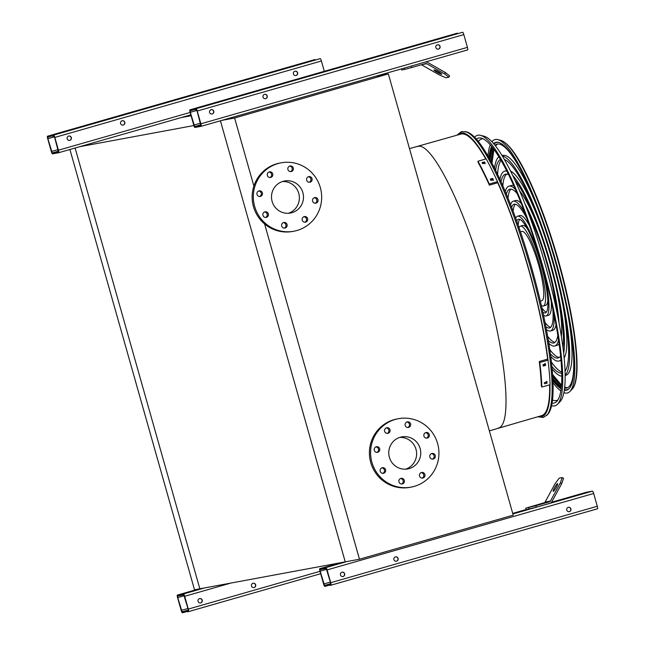 <?xml version="1.0" encoding="UTF-8"?>
<svg xmlns="http://www.w3.org/2000/svg" width="645" height="645" viewBox="0 0 645 645"><rect width="100%" height="100%" fill="white"/><g stroke="black" fill="none" stroke-linecap="round" stroke-linejoin="round"><path stroke-width="0.97" d="M69.91 149.503L194.508 589.804L199.845 588.812L75.11 148.011L199.845 588.812L345.236 561.868L220.421 120.792L345.236 561.868L359.475 559.231L513.21 515.153L388.355 73.917L234.619 117.995L253.88 186.05M181.31 117.559L191.089 115.745M79.561 146.729L193.871 125.549M376.519 76.029L387.089 74.151M497.537 182.317A146.447 27.816 74 0 1 528.715 269.771A146.447 27.816 74 0 1 547.678 359.547M549.629 384.831A146.447 27.816 74 0 1 541.606 415.638L489.362 430.876M409.486 148.616L460.877 134.087A146.447 27.816 74 0 1 485.766 158.984M264.603 223.952L359.475 559.231M234.619 117.995L221.985 120.341M388.355 73.917L375.713 76.263M399.739 437.415A16.286 15.988 -100.5 0 1 405.624 469.165M400.327 437.237A16.286 15.988 -100.5 0 1 420.484 449.992A16.286 15.988 -100.5 0 1 407.729 468.923A16.286 15.988 -100.5 0 1 389.193 456.571A16.286 15.988 -100.5 0 1 400.327 437.237M408.656 427.393A2.846 2.798 79.5 0 0 410.599 424.015A2.846 2.798 79.5 0 0 407.366 421.854A2.846 2.798 79.5 0 0 405.133 425.168A2.846 2.798 79.5 0 0 408.656 427.393M388.097 433.287A2.846 2.798 79.5 0 0 390.04 429.909A2.846 2.798 79.5 0 0 386.798 427.756A2.846 2.798 79.5 0 0 384.573 431.062A2.846 2.798 79.5 0 0 388.097 433.287M377.752 452.282A2.846 2.798 79.5 0 0 379.695 448.904A2.846 2.798 79.5 0 0 376.454 446.743A2.846 2.798 79.5 0 0 374.229 450.049A2.846 2.798 79.5 0 0 377.752 452.282M383.678 473.245A2.846 2.798 79.5 0 0 385.629 469.866A2.846 2.798 79.5 0 0 382.388 467.706A2.846 2.798 79.5 0 0 380.155 471.011A2.846 2.798 79.5 0 0 383.678 473.245M402.416 483.895A2.846 2.798 79.5 0 0 404.359 480.517A2.846 2.798 79.5 0 0 401.117 478.356A2.846 2.798 79.5 0 0 398.892 481.662A2.846 2.798 79.5 0 0 402.416 483.895M422.975 478.001A2.846 2.798 79.5 0 0 424.918 474.623A2.846 2.798 79.5 0 0 421.685 472.463A2.846 2.798 79.5 0 0 419.452 475.768A2.846 2.798 79.5 0 0 422.975 478.001M433.319 459.006A2.846 2.798 79.5 0 0 435.27 455.628A2.846 2.798 79.5 0 0 432.029 453.467A2.846 2.798 79.5 0 0 429.796 456.781A2.846 2.798 79.5 0 0 433.319 459.006M427.393 438.044A2.846 2.798 79.5 0 0 429.336 434.666A2.846 2.798 79.5 0 0 426.095 432.513A2.846 2.798 79.5 0 0 423.87 435.818A2.846 2.798 79.5 0 0 427.393 438.044M395.288 419.435A34.79 34.153 -100.5 0 1 398.425 418.694A34.79 34.153 -100.5 0 1 438.342 446.687A34.79 34.153 -100.5 0 1 411.099 487.12A34.79 34.153 -100.5 0 1 371.512 460.732A34.79 34.153 -100.5 0 1 395.288 419.435M411.099 487.12L409.914 487.338A34.79 34.153 -100.5 0 1 370.327 460.957A34.79 34.153 -100.5 0 1 394.103 419.653A34.79 34.153 -100.5 0 1 397.231 418.919L398.425 418.694M406.785 422.032A2.846 2.798 -100.5 0 1 407.793 427.498M386.218 427.925A2.846 2.798 -100.5 0 1 387.234 433.392M375.874 446.921A2.846 2.798 -100.5 0 1 376.89 452.387M381.808 467.883A2.846 2.798 -100.5 0 1 382.816 473.349M400.537 478.534A2.846 2.798 -100.5 0 1 401.553 484M421.104 472.64A2.846 2.798 -100.5 0 1 422.112 478.106M431.449 453.645A2.846 2.798 -100.5 0 1 432.456 459.111M425.515 432.682A2.846 2.798 -100.5 0 1 426.53 438.149M302.868 192.613A16.286 15.988 -100.5 0 1 290.46 213.035A16.286 15.988 -100.5 0 1 271.771 199.934A16.286 15.988 -100.5 0 1 284.526 181.003A16.286 15.988 -100.5 0 1 302.868 192.613M282.478 181.527A16.286 15.988 -100.5 0 1 288.355 213.285M291.387 171.506A2.846 2.798 79.5 0 0 293.338 168.127A2.846 2.798 79.5 0 0 290.097 165.975A2.846 2.798 79.5 0 0 287.864 169.28A2.846 2.798 79.5 0 0 291.387 171.506M270.827 177.407A2.846 2.798 79.5 0 0 272.771 174.029A2.846 2.798 79.5 0 0 269.537 171.868A2.846 2.798 79.5 0 0 267.304 175.174A2.846 2.798 79.5 0 0 270.827 177.407M260.483 196.394A2.846 2.798 79.5 0 0 262.426 193.016A2.846 2.798 79.5 0 0 259.185 190.856A2.846 2.798 79.5 0 0 256.96 194.169A2.846 2.798 79.5 0 0 260.483 196.394M266.409 217.357A2.846 2.798 79.5 0 0 268.36 213.979A2.846 2.798 79.5 0 0 265.119 211.818A2.846 2.798 79.5 0 0 262.894 215.124A2.846 2.798 79.5 0 0 266.409 217.357M285.146 228.008A2.846 2.798 79.5 0 0 287.089 224.629A2.846 2.798 79.5 0 0 283.856 222.469A2.846 2.798 79.5 0 0 281.623 225.782A2.846 2.798 79.5 0 0 285.146 228.008M305.706 222.114A2.846 2.798 79.5 0 0 307.657 218.736A2.846 2.798 79.5 0 0 304.416 216.575A2.846 2.798 79.5 0 0 302.183 219.881A2.846 2.798 79.5 0 0 305.706 222.114M316.058 203.127A2.846 2.798 79.5 0 0 318.001 199.74A2.846 2.798 79.5 0 0 314.76 197.588A2.846 2.798 79.5 0 0 312.535 200.893A2.846 2.798 79.5 0 0 316.058 203.127M310.124 182.164A2.846 2.798 79.5 0 0 312.067 178.786A2.846 2.798 79.5 0 0 308.826 176.625A2.846 2.798 79.5 0 0 306.601 179.931A2.846 2.798 79.5 0 0 310.124 182.164M320.331 187.606A34.79 34.153 -100.5 0 1 293.83 231.233A34.79 34.153 -100.5 0 1 253.912 203.248A34.79 34.153 -100.5 0 1 281.156 162.814A34.79 34.153 -100.5 0 1 320.331 187.606M293.83 231.233L292.645 231.45A34.79 34.153 -100.5 0 1 252.727 203.465A34.79 34.153 -100.5 0 1 279.97 163.032L281.156 162.814M290.524 171.61A2.846 2.798 79.5 0 0 289.516 166.144M269.965 177.512A2.846 2.798 79.5 0 0 268.949 172.046M259.621 196.499A2.846 2.798 79.5 0 0 258.605 191.033M265.555 217.462A2.846 2.798 79.5 0 0 264.539 211.995M284.284 228.112A2.846 2.798 79.5 0 0 283.268 222.646M304.843 222.219A2.846 2.798 79.5 0 0 303.835 216.752M315.195 203.223A2.846 2.798 79.5 0 0 314.18 197.765M309.261 182.269A2.846 2.798 79.5 0 0 308.245 176.803M190.928 109.642L191.186 110.553L190.17 110.738L190.307 112.319L194.653 126.565L200.829 125.42L197.072 111.061L196.346 109.594L195.338 109.779L195.08 108.868L196.088 108.683A2.532 0.484 74 0 1 197.249 111.029L200.869 123.808A2.532 0.484 74 0 1 201.095 126.331L194.911 127.476A2.532 0.484 74 0 1 193.75 125.13L190.13 112.351A2.532 0.484 74 0 1 189.912 109.827A2.532 0.484 74 0 1 189.92 109.827L457.603 33.596M264.619 94.347A2.217 2.177 -100.5 0 1 267.07 96.145A2.217 2.177 -100.5 0 1 265.426 98.701M211.189 109.666A2.217 2.177 -100.5 0 1 213.64 111.464A2.217 2.177 -100.5 0 1 211.995 114.02M191.186 110.553L195.225 109.392M456.491 33.395L189.92 109.827L456.475 33.395A2.532 0.484 74 0 1 456.475 33.395A2.532 0.484 74 0 1 456.491 33.395L457.499 33.209M195.08 108.868L462.659 32.25A2.532 0.484 74 0 1 463.82 34.596L467.44 47.375A2.532 0.484 74 0 1 467.665 49.899A2.532 0.484 74 0 1 467.649 49.899L201.103 126.331M201.095 126.331A2.532 0.484 74 0 1 201.087 126.331L467.665 49.899M437.35 44.819A2.217 2.177 79.5 0 0 435.835 47.448A2.217 2.177 79.5 0 0 438.35 49.125A2.217 2.177 79.5 0 0 440.084 46.553A2.217 2.177 79.5 0 0 437.35 44.819M264.506 94.38A2.217 2.177 79.5 0 0 262.999 97.008A2.217 2.177 79.5 0 0 265.514 98.685A2.217 2.177 79.5 0 0 267.248 96.113A2.217 2.177 79.5 0 0 264.506 94.38M211.076 109.698A2.217 2.177 79.5 0 0 209.561 112.327A2.217 2.177 79.5 0 0 212.084 114.004A2.217 2.177 79.5 0 0 213.817 111.432A2.217 2.177 79.5 0 0 211.076 109.698M437.455 44.787A2.217 2.177 -100.5 0 1 439.906 46.585A2.217 2.177 -100.5 0 1 438.261 49.141M401.416 68.894L401.722 69.983L404.689 69.434L404.302 68.064M411.429 66.024L411.849 67.507L425.539 63.581A1.58 1.556 -100.5 0 1 426.716 63.718L444.631 73.909L445.381 72.53L427.466 62.339A3.16 3.104 79.5 0 0 425.595 61.96M411.849 67.507L404.689 69.434M441.688 74.248A4.426 0.54 -151.4 0 0 441.769 74.199A4.426 0.54 -151.4 0 0 438.132 71.611A4.426 0.54 -151.4 0 0 433.988 69.966A4.426 0.54 -151.4 0 0 437.334 72.393A4.426 0.54 -151.4 0 0 441.688 74.248M421.443 64.75L439.285 74.893L445.913 77.771L448.88 77.223L444.631 73.909M445.381 72.53L449.629 75.844L448.88 77.223M325.515 585.257L325.773 586.168L324.766 586.353A2.532 0.484 74 0 1 323.596 584.007L319.985 571.228A2.532 0.484 74 0 1 319.759 568.713A2.532 0.484 74 0 1 319.767 568.705L325.943 567.568A2.532 0.484 74 0 1 327.104 569.914L330.724 582.693A2.532 0.484 74 0 1 330.941 585.209L329.926 585.402L329.668 584.491L330.683 584.297L330.538 582.725L326.201 568.479L320.025 569.624L320.162 571.196L324.508 585.442L330.756 583.757M536.269 507.212L549.959 503.285A3.16 3.104 79.5 0 0 551.822 501.794L561.714 483.637L560.352 482.863L550.459 501.02A1.58 1.556 -100.5 0 1 549.532 501.77L535.842 505.696L536.269 507.212L526.151 509.695L525.715 508.171L535.842 505.696M581.064 494.159L577.428 495.134L581.064 494.159M586.321 492.28A2.532 0.484 74 0 1 586.329 492.28A2.532 0.484 74 0 1 586.337 492.272L592.505 491.135A2.532 0.484 74 0 1 593.674 493.481L597.286 506.26A2.532 0.484 74 0 1 597.512 508.776A2.532 0.484 74 0 1 597.504 508.784L330.95 585.209M335.989 564.431L332.344 565.399L335.989 564.431M395.506 556.885A2.217 2.177 -100.5 0 1 397.941 558.618A2.217 2.177 -100.5 0 1 396.312 561.231M342.068 572.204A2.217 2.177 -100.5 0 1 344.511 573.937A2.217 2.177 -100.5 0 1 342.874 576.549M329.668 584.491L330.756 584.176M330.941 585.209A2.532 0.484 74 0 1 330.933 585.217L597.512 508.776M343.164 576.493A2.217 2.177 79.5 0 0 344.68 573.865A2.217 2.177 79.5 0 0 342.156 572.188A2.217 2.177 79.5 0 0 340.423 574.76A2.217 2.177 79.5 0 0 343.164 576.493M396.602 561.166A2.217 2.177 79.5 0 0 398.11 558.546A2.217 2.177 79.5 0 0 395.595 556.861A2.217 2.177 79.5 0 0 393.861 559.433A2.217 2.177 79.5 0 0 396.602 561.166M569.438 511.614A2.217 2.177 79.5 0 0 570.946 508.986A2.217 2.177 79.5 0 0 568.43 507.309A2.217 2.177 79.5 0 0 566.697 509.881A2.217 2.177 79.5 0 0 569.438 511.614M325.773 586.168L329.813 585.007M568.342 507.325A2.217 2.177 -100.5 0 1 570.785 509.066A2.217 2.177 -100.5 0 1 569.148 511.67M529.118 509.147L528.682 507.623M560.352 482.863L562.166 477.566L563.528 478.34L561.714 483.637M562.166 477.566L559.199 478.122L555.014 483.855L545.122 502.012A1.58 1.556 -100.5 0 1 544.187 502.753L525.715 508.171M553.321 491.353A4.426 0.653 -60.4 0 0 556.127 487.58A4.426 0.653 -60.4 0 0 557.619 483.645A4.426 0.653 -60.4 0 0 554.861 487.168A4.426 0.653 -60.4 0 0 553.241 491.345A4.426 0.653 -60.4 0 0 553.321 491.353M183.091 611.654L183.349 612.565L182.341 612.75A2.532 0.484 74 0 1 181.18 610.404L177.56 597.625A2.532 0.484 74 0 1 177.335 595.101L183.519 593.956A2.532 0.484 74 0 1 184.68 596.303L188.3 609.082A2.532 0.484 74 0 1 188.525 611.605A2.532 0.484 74 0 1 188.509 611.605L187.501 611.791L187.244 610.88L188.259 610.694L188.122 609.114L183.777 594.867L177.601 596.012L177.738 597.593L182.084 611.839L188.332 610.146M193.565 590.828L189.928 591.796L193.565 590.828M253.082 583.274A2.217 2.177 -100.5 0 1 255.525 585.015A2.217 2.177 -100.5 0 1 253.888 587.627M199.652 598.592A2.217 2.177 -100.5 0 1 200.563 602.914A2.217 2.177 -100.5 0 1 200.458 602.946M187.244 610.88L188.332 610.565M200.748 602.881A2.217 2.177 79.5 0 0 202.256 600.253A2.217 2.177 79.5 0 0 199.74 598.576A2.217 2.177 79.5 0 0 198.007 601.148A2.217 2.177 79.5 0 0 200.748 602.881M254.178 587.563A2.217 2.177 79.5 0 0 255.694 584.934A2.217 2.177 79.5 0 0 253.171 583.257A2.217 2.177 79.5 0 0 251.437 585.829A2.217 2.177 79.5 0 0 254.178 587.563M177.335 595.101A2.532 0.484 74 0 1 177.351 595.101L198.241 589.111L177.335 595.101M183.349 612.565L187.397 611.404M48.504 136.03L48.762 136.942L47.746 137.135L47.891 138.707L52.229 152.954L58.405 151.809L54.656 137.458L53.93 135.99L52.914 136.176L52.656 135.265L53.672 135.079A2.532 0.484 74 0 1 54.833 137.425L58.445 150.204A2.532 0.484 74 0 1 58.671 152.72A2.532 0.484 74 0 1 58.663 152.728L52.495 153.865A2.532 0.484 74 0 1 51.326 151.519L47.714 138.74A2.532 0.484 74 0 1 47.488 136.224A2.532 0.484 74 0 1 47.496 136.216L315.074 59.598L315.187 59.993M122.195 120.744A2.217 2.177 -100.5 0 1 124.654 122.534A2.217 2.177 -100.5 0 1 123.002 125.09M68.765 136.063A2.217 2.177 -100.5 0 1 71.216 137.861A2.217 2.177 -100.5 0 1 69.571 140.408M48.762 136.942L52.809 135.789M314.05 59.791A2.532 0.484 74 0 1 314.059 59.791A2.532 0.484 74 0 1 314.067 59.783L315.074 59.598M294.926 71.216A2.217 2.177 79.5 0 0 293.411 73.844A2.217 2.177 79.5 0 0 295.934 75.521A2.217 2.177 79.5 0 0 297.668 72.95A2.217 2.177 79.5 0 0 294.926 71.216M122.09 120.768A2.217 2.177 79.5 0 0 120.575 123.397A2.217 2.177 79.5 0 0 123.098 125.074A2.217 2.177 79.5 0 0 124.832 122.502A2.217 2.177 79.5 0 0 122.09 120.768M68.652 136.087A2.217 2.177 79.5 0 0 67.145 138.715A2.217 2.177 79.5 0 0 69.66 140.4A2.217 2.177 79.5 0 0 71.393 137.828A2.217 2.177 79.5 0 0 68.652 136.087M52.656 135.265L320.234 58.647A2.532 0.484 74 0 1 321.404 60.993L324.314 71.289M295.039 71.184A2.217 2.177 -100.5 0 1 297.49 72.982A2.217 2.177 -100.5 0 1 295.845 75.538M456.902 135.224L461.425 131.572L466.649 131.894A147.834 28.082 74 0 1 531.964 268.868A147.834 28.082 74 0 1 547.661 414.429L543.429 417.468L537.632 416.775M547.766 359.717A146.705 27.872 -106 0 0 528.763 269.763A146.705 27.872 -106 0 0 497.521 182.132M485.846 158.96A146.705 27.872 -106 0 0 463.949 133.838A146.705 27.872 -106 0 0 459.28 134.547M540.002 416.09A146.705 27.872 -106 0 0 544.348 414.219A146.705 27.872 -106 0 0 549.709 384.807M545.517 412.727A144.931 27.533 74 0 1 545.114 412.953M465.279 134.499A144.931 27.533 74 0 1 465.73 134.483M551.886 366.489A111.214 21.124 -106 0 0 561.747 373.132M565.044 371.109A111.214 21.124 -106 0 0 552.701 262.225A111.214 21.124 -106 0 0 504.342 159.428M500.48 159.46A111.214 21.124 -106 0 0 495.634 170.32M552.12 368.932A114.375 21.728 -106 0 0 561.795 376.18M565.141 375.019A114.375 21.728 -106 0 0 553.297 262.112A114.375 21.728 -106 0 0 502.358 156.058M498.907 156.848A114.375 21.728 -106 0 0 494.538 168.119M561.714 372.06A111.214 21.124 74 0 1 551.402 362.03M497.593 174.352A111.214 21.124 74 0 1 501.02 160.387M567.882 314.075A114.375 21.728 74 0 1 565.754 375.35L565.149 375.519M502.1 155.63L502.705 155.461A114.375 21.728 74 0 1 536.979 206.295M550.379 353.879A95.589 18.157 -106 0 0 558.183 357.967A95.589 18.157 -106 0 0 560.586 356.056M563.012 347.921A95.589 18.157 -106 0 0 549.774 262.765A95.589 18.157 -106 0 0 514.912 180.173M508.55 174.553A95.589 18.157 -106 0 0 505.495 174.206A95.589 18.157 -106 0 0 501.044 181.809M550.725 356.5A98.75 18.761 -106 0 0 559.054 361.015A98.75 18.761 -106 0 0 560.948 359.789M563.649 353.194A98.75 18.761 -106 0 0 550.362 262.652A98.75 18.761 -106 0 0 512.654 175.359M506.873 171.199A98.75 18.761 -106 0 0 504.624 171.167A98.75 18.761 -106 0 0 499.948 179.407M559.312 357.411A95.589 18.157 74 0 1 549.758 349.526M502.826 185.833A95.589 18.157 74 0 1 506.752 174.077M560.053 291.048A98.75 18.761 74 0 1 564.149 358.007M510.526 171.014A98.75 18.761 74 0 1 542.542 229.967M548.347 340.544A79.964 15.19 -106 0 0 553.878 342.955A79.964 15.19 -106 0 0 557.812 335.311M557.498 315.01A79.964 15.19 -106 0 0 546.839 263.305A79.964 15.19 -106 0 0 527.683 211.004M517.185 193.613A79.964 15.19 -106 0 0 509.8 189.227A79.964 15.19 -106 0 0 506.39 194.201M548.798 343.293A83.124 15.786 -106 0 0 554.748 345.994A83.124 15.786 -106 0 0 558.522 339.859M559.054 322.984A83.124 15.786 -106 0 0 547.436 263.2A83.124 15.786 -106 0 0 524.764 203.417M515.371 189.38A83.124 15.786 -106 0 0 508.929 186.187A83.124 15.786 -106 0 0 505.309 191.621M554.998 342.35A79.964 15.19 74 0 1 547.621 336.303M508.018 198.176A79.964 15.19 74 0 1 511.066 189.138M556.03 287.267A83.124 15.786 74 0 1 561.36 336.376M559.094 343.833A83.124 15.786 74 0 1 557.135 345.309L554.748 345.994M508.929 186.187L511.316 185.502A83.124 15.786 74 0 1 513.759 185.712M519.628 190.839A83.124 15.786 74 0 1 541.131 235.312M545.831 326.62A64.339 12.223 -106 0 0 549.572 327.934A64.339 12.223 -106 0 0 552.797 308.705M527.029 218.84A64.339 12.223 -106 0 0 514.105 204.247A64.339 12.223 -106 0 0 511.63 207.343M546.38 329.474A67.499 12.819 -106 0 0 550.443 330.974A67.499 12.819 -106 0 0 554.079 314.873M524.845 212.931A67.499 12.819 -106 0 0 513.235 201.208A67.499 12.819 -106 0 0 510.582 204.626M550.669 327.265A64.339 12.223 74 0 1 545.009 322.452M513.138 211.31A64.339 12.223 74 0 1 515.395 204.223M551.999 283.478A67.499 12.819 74 0 1 556.006 307.826M555.998 324.79A67.499 12.819 74 0 1 552.829 330.288L550.443 330.974M513.235 201.208L515.621 200.522A67.499 12.819 74 0 1 521.225 203.506M530.214 217.889A67.499 12.819 74 0 1 539.72 240.658M542.864 312.244A48.714 9.256 -106 0 0 545.267 312.914A48.714 9.256 -106 0 0 540.978 264.394A48.714 9.256 -106 0 0 518.411 219.268A48.714 9.256 -106 0 0 516.726 221.098M543.493 315.187A51.874 9.852 -106 0 0 546.138 315.953A51.874 9.852 -106 0 0 541.566 264.281A51.874 9.852 -106 0 0 517.54 216.228A51.874 9.852 -106 0 0 515.71 218.276M546.339 312.148A48.714 9.256 74 0 1 541.913 307.947M518.193 225.25A48.714 9.256 74 0 1 519.725 219.348M551.257 301.739A51.874 9.852 74 0 1 548.524 315.268L546.138 315.953M517.54 216.228L519.926 215.543A51.874 9.852 74 0 1 529.416 225.556M540.341 301.159L541.776 300.747A36.056 6.853 -106 0 0 538.599 264.837A36.056 6.853 -106 0 0 521.902 231.426L520.467 231.837M541.357 305.52A41.522 7.885 -106 0 0 543.284 306.004A41.522 7.885 -106 0 0 539.631 264.644A41.522 7.885 -106 0 0 520.394 226.169A41.522 7.885 -106 0 0 519.015 227.604M547.839 300.296A41.522 7.885 74 0 1 545.67 305.319L543.284 306.004M520.394 226.169L522.781 225.484A41.522 7.885 74 0 1 527.279 228.596M492.691 178.391A149.608 28.42 74 0 1 493.312 179.745L490.926 180.431A149.608 28.42 -106 0 0 490.297 179.076L492.691 178.391L492.78 179.504L490.466 179.431M484.468 161.911A149.608 28.42 74 0 1 485.08 163.04L482.686 163.725A149.608 28.42 -106 0 0 482.081 162.596L484.468 161.911L484.564 163.032L482.307 163.008M477.961 161.218A149.608 28.42 74 0 1 489.273 184.035L489.37 185.155A148.028 28.122 -106 0 0 478.058 162.338L477.961 161.218L486.169 158.863A149.608 28.42 74 0 1 497.48 181.68L489.273 184.035M497.48 181.68L497.577 182.801L489.37 185.155M493.248 180.511A148.028 28.122 -106 0 0 492.78 179.504M484.959 163.757A148.028 28.122 -106 0 0 484.564 163.032M546.952 381.687L547.008 381.888A149.608 28.42 74 0 1 547.065 383.122L544.678 383.807A149.608 28.42 -106 0 0 544.622 382.574L547.008 381.888L546.823 381.526M545.436 363.949A149.608 28.42 74 0 1 545.606 365.392L543.219 366.078A149.608 28.42 -106 0 0 543.05 364.635L545.436 363.949L545.219 363.514M539.784 362.538A149.608 28.42 74 0 1 541.865 387.056L541.349 386.016A148.028 28.122 -106 0 0 539.268 361.49L539.784 362.538L547.992 360.184A149.608 28.42 74 0 1 550.08 384.702L541.865 387.056M544.162 382.767L546.549 382.082A148.028 28.122 -106 0 0 546.517 381.372M543.171 365.634L545.09 364.352A148.028 28.122 -106 0 0 544.977 363.353M547.992 360.184L547.476 359.136L539.268 361.49M552.072 403.165A137.788 26.171 -106 0 0 556.724 401.448A137.788 26.171 -106 0 0 541.405 263.345A137.788 26.171 -106 0 0 481.218 138.111A137.788 26.171 -106 0 0 476.357 139.118M557.893 399.94A136.014 25.84 74 0 1 552.507 400.013M478.405 141.553A136.014 25.84 74 0 1 483 138.764M551.58 405.681A140.691 26.727 -106 0 0 557.578 404.205A140.691 26.727 -106 0 0 541.929 263.192A140.691 26.727 -106 0 0 480.485 135.321A140.691 26.727 -106 0 0 474.607 137.24M480.485 135.321L483.919 136.168A138.917 26.389 74 0 1 545.291 264.877A138.917 26.389 74 0 1 560.045 401.658L557.578 404.205M552.87 379.389A128.516 24.413 -106 0 0 561.231 388.08M564.407 389.604A128.516 24.413 -106 0 0 569.35 388.411M498.835 142.472A128.516 24.413 -106 0 0 494.006 144.085M492.127 147.052A128.516 24.413 -106 0 0 489.636 158.855M552.934 380.663A128.871 24.478 -106 0 0 561.142 388.862M564.319 390.209A128.871 24.478 -106 0 0 569.108 388.677A128.871 24.478 -106 0 0 554.773 259.508A128.871 24.478 -106 0 0 498.488 142.376A128.871 24.478 -106 0 0 493.61 143.609M491.627 146.439A128.871 24.478 -106 0 0 489.015 157.743M552.805 378.188A126.839 24.091 -106 0 0 561.368 386.823M564.593 388.121A126.839 24.091 -106 0 0 566.794 388.008A126.839 24.091 -106 0 0 573.647 358.152M518.507 165.854A126.839 24.091 -106 0 0 496.876 144.166A126.839 24.091 -106 0 0 494.957 145.238M492.909 148.052A126.839 24.091 -106 0 0 490.224 159.904M553.007 382.703A131.774 25.034 -106 0 0 560.827 390.959M563.891 392.668A131.774 25.034 -106 0 0 569.954 391.426A131.774 25.034 -106 0 0 555.305 259.363A131.774 25.034 -106 0 0 497.747 139.586A131.774 25.034 -106 0 0 491.941 141.755M490.256 144.827A131.774 25.034 -106 0 0 487.999 155.977M417.299 146.584C431.182 140.425 463.957 205.965 485.137 282.268C506.535 356.54 512.67 425.95 498.021 428.127M194.653 126.565L200.893 124.775M193.927 125.098L200.514 123.211M190.307 112.319L196.87 110.432M200.869 123.808L467.44 47.375M197.249 111.029L463.82 34.596M196.088 108.683L462.659 32.25M426.716 63.718L421.967 64.605M325.943 567.568L346.833 561.569M512.872 513.968L592.505 491.135M319.767 568.705L340.665 562.714M512.711 513.388L526.102 509.542L512.711 513.388M586.329 492.28L551.507 502.262L586.337 492.272M324.508 585.442L330.74 583.652M323.774 583.975L330.361 582.088M320.162 571.196L326.717 569.317M330.724 582.693L597.286 506.26M327.104 569.914L593.674 493.481M550.459 501.02L545.122 502.012M549.532 501.77L544.187 502.753M183.519 593.956L204.417 587.966M182.084 611.839L188.324 610.049M181.358 610.372L187.945 608.485M177.738 597.593L184.301 595.706M188.534 611.605L320.686 573.711L188.525 611.605M188.3 609.082L320.009 571.317M184.68 596.303L230.837 583.072M58.679 152.72L190.831 114.826L58.671 152.72M52.229 152.954L58.469 151.164M51.503 151.486L58.09 149.6M47.891 138.707L54.446 136.829M47.496 136.216L314.067 59.783L47.488 136.224M58.445 150.204L190.154 112.44M54.833 137.425L321.404 60.993M53.672 135.079L320.234 58.647M465.263 131.556A148.552 28.219 74 0 1 530.891 269.183A148.552 28.219 74 0 1 546.67 415.461M548.29 362.635A147.447 28.009 -106 0 0 528.908 269.731A147.447 28.009 -106 0 0 494.634 175.488M486.064 158.896A147.447 28.009 -106 0 0 457.74 134.982M538.47 416.533A147.447 28.009 -106 0 0 549.935 384.743M485.08 163.04L485.113 163.483M493.312 179.745L493.361 180.269M545.606 365.392L545.09 364.352M547.065 383.122L546.549 382.082M500.48 140.263C507.333 142.368 515.379 152.446 524.627 170.498C536.874 194.637 548.194 224.871 558.586 261.201C575.856 322.21 582.596 379.462 571.922 389.411A130.363 24.76 -106 0 0 558.07 261.048A130.363 24.76 -106 0 0 500.48 140.263L497.747 139.586M507.986 145.48A129.258 24.55 74 0 1 557.828 258.637A129.258 24.55 74 0 1 575.517 381.01M552.58 374.616A128.097 24.333 -106 0 0 561.489 385.428M493.748 149.164A128.097 24.333 -106 0 0 491.917 163.056M491.256 161.806A126.839 24.091 74 0 1 493.562 148.914M495.344 145.738A126.839 24.091 74 0 1 497.488 144.037M567.382 387.798A126.839 24.091 74 0 1 564.665 387.492M561.464 385.742A126.839 24.091 74 0 1 552.676 376.027M319.759 568.713L340.657 562.714M559.054 361.015L561.005 360.45M504.624 171.167L506.575 170.602M571.922 389.411L569.954 391.426M552.572 374.455L561.513 385.146M564.689 387.234L567.423 387.782M497.537 144.028L495.505 145.939M493.917 149.398L491.998 163.201"/></g></svg>
